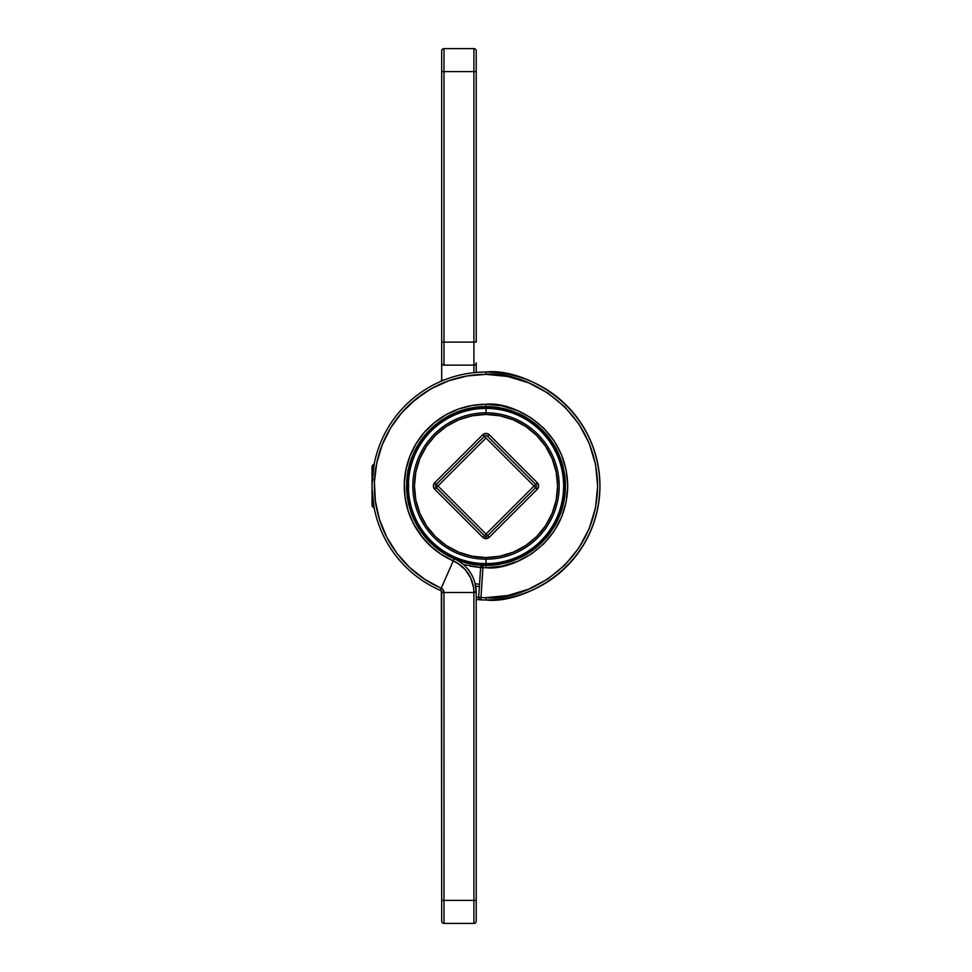 <?xml version="1.0" encoding="UTF-8"?>
<svg xmlns="http://www.w3.org/2000/svg" width="972" height="972" viewBox="0 0 972 972"><rect width="100%" height="100%" fill="white"/><g stroke="black" fill="none" stroke-linecap="round" stroke-linejoin="round"><path stroke-width="1.46" d="M486 599.955C519.327 604.535 598.4 570.345 599.955 486C598.4 401.655 519.327 367.465 486 372.045L486 374.354C518.659 369.858 596.128 403.356 597.646 486C596.128 568.644 518.659 602.142 486 597.646L486 599.955L486 597.646A111.646 111.646 0 0 1 480.97 597.537L480.861 599.833A113.955 113.955 0 0 0 486 599.955A113.955 113.955 0 0 1 480.861 599.833L480.97 597.537A111.646 111.646 0 0 0 486 597.646L507.785 595.508L528.732 589.154L548.026 578.838L564.951 564.951L578.838 548.026L589.154 528.732L595.508 507.785L597.646 486L595.508 464.215L589.154 443.268L578.838 423.974L564.951 407.049L548.026 393.162L528.732 382.847L507.785 376.492L486 374.354L467.046 375.97L448.651 380.781L431.325 388.654L415.603 399.346L401.91 412.553L390.659 427.887L382.178 444.909L376.711 463.134L374.414 482.015L375.362 501.005L379.517 519.57L386.759 537.152L396.88 553.262L409.589 567.405L424.521 579.203L442.357 588.983L443.985 592.495L473.911 592.495L473.558 587.513L470.703 577.976L465.26 569.628L457.654 563.201L453.231 560.868L441.227 588.279L453.231 560.868L440.996 554.222L430.074 545.584L420.767 535.232L413.355 523.446L408.058 510.567L405.02 496.984L404.328 483.084L406.004 469.257L410.014 455.929L416.223 443.463L424.448 432.236L434.472 422.565L445.978 414.74L458.663 408.981L472.125 405.458L486 404.279L486 406.575A79.425 79.425 0 0 1 565.425 486A79.425 79.425 0 0 1 486 565.425L486 567.721C509.911 571.014 566.615 546.495 567.721 486C566.615 425.505 509.911 400.986 486 404.279L501.941 405.846L517.274 410.5L531.405 418.045L543.785 428.215L553.955 440.595L561.5 454.726L566.154 470.059L567.721 486L566.154 501.941L561.5 517.274L553.955 531.405L543.785 543.785L531.405 553.955L517.274 561.5L501.941 566.154L486 567.721L486 565.425A79.425 79.425 0 0 1 483.023 565.364L482.938 567.672A81.721 81.721 0 0 0 486 567.721A81.721 81.721 0 0 1 482.938 567.672L480.97 597.537L483.023 565.364L480.642 567.514A2.296 2.296 0 0 1 483.023 565.364L483.023 565.364A79.425 79.425 0 0 1 454.155 558.754A36.839 36.839 0 0 1 476.219 592.495L476.219 921.104A2.296 2.296 0 0 1 473.911 923.4L443.985 923.4L473.911 923.4L473.911 592.495L443.985 592.495L443.985 900.376L473.911 900.376L443.985 900.376L443.985 923.4A2.296 2.296 0 0 1 441.689 921.104A2.296 2.296 0 0 0 443.985 923.4L443.985 900.376L441.689 900.376L441.689 921.104L441.689 900.376L443.985 900.376L443.985 592.495L441.689 592.495L441.689 900.376L441.349 591.304L441.689 592.495L443.985 592.495A4.605 4.605 0 0 0 441.227 588.279L440.304 590.393A113.955 113.955 0 0 1 486 372.045A113.955 113.955 0 0 1 599.955 486A113.955 113.955 0 0 1 486 599.955M473.911 591.717A2.296 0.79 180 0 1 476.219 592.495L473.911 592.495L473.911 900.376L476.219 900.376L473.911 900.376L473.911 923.4A2.296 2.296 0 0 0 476.219 921.104L476.219 592.495A36.839 36.839 0 0 0 454.155 558.754A79.425 79.425 0 0 1 486 406.575A79.425 79.425 0 0 1 565.425 486A79.425 79.425 0 0 1 483.023 565.364M459.975 564.781L453.231 560.868A34.53 34.53 0 0 1 473.911 592.495L476.219 592.495L475.041 583.261M476.219 597.221L478.674 597.416L480.642 567.514L482.938 567.672L480.642 567.514L478.674 597.391L480.97 597.537L478.674 597.391A2.296 2.296 0 0 0 480.861 599.833L480.861 599.833A2.296 2.296 0 0 1 478.674 597.391L479.342 597.428M441.142 591.012L440.304 590.393A2.296 2.296 0 0 1 441.689 592.495L441.653 592.13M440.996 554.222L434.472 549.435L440.996 554.222L430.074 545.584L424.448 539.764M424.448 432.236L416.223 443.463L410.269 455.273L406.004 469.257L404.328 483.084L405.02 496.984L408.058 510.567L411.678 519.996L417.207 530.105L413.355 523.446L422.565 537.528L432.236 547.552L426.501 542.036M409.965 515.974L408.07 510.616L410.014 516.071M422.565 434.472L420.767 436.768L422.565 434.472M463.34 407.475L472.125 405.458L463.34 407.475A36.839 36.839 0 0 1 463.34 407.487M478.674 374.585L476.219 374.779M425.262 392.311L410.257 403.963M400.197 557.442L410.184 567.964M467.35 375.921L461.238 377.124M391.643 426.319L387.318 433.755M382.992 442.916L379.955 451.057M377.245 460.728L375.605 469.33M374.548 479.257L374.366 488.053M374.985 497.968L376.286 506.704M406.539 564.44L413.039 570.515M420.767 576.615L428.19 581.523M458.663 408.981L472.125 405.458M531.405 418.045L543.785 428.215L553.955 440.595L561.5 454.726M553.955 531.405L543.785 543.785L531.405 553.955L517.274 561.5M501.941 566.154L486 567.721M454.155 558.754L453.231 560.868L454.155 558.754A79.425 79.425 0 0 1 486 406.575L486 404.279A81.721 81.721 0 0 0 453.231 560.868M476.195 591.401L476.219 592.495M483.023 565.412L482.999 566.044M440.45 590.466L441.227 588.279A111.646 111.646 0 0 1 486 374.354L486 372.045A113.955 113.955 0 0 0 440.304 590.393A2.296 2.296 0 0 1 441.689 592.495M481.31 567.563L463.34 564.525M480.97 597.537L480.861 599.833A113.955 113.955 0 0 1 476.219 599.53M408.556 468.407L408.519 503.447M374.354 508.842L373.904 506.521M374.244 463.693L372.057 484.348M372.094 489.414L374.22 508.174M441.653 379.87L441.689 379.505A2.296 0.79 -0 0 0 443.499 380.271A2.296 0.79 180 0 1 441.689 379.505L441.689 362.835A2.296 2.296 0 0 0 443.985 365.144L473.911 365.144L473.911 342.12L476.219 342.12L476.219 71.624L476.219 342.12L473.911 342.12L473.911 71.624L476.219 71.624L476.219 50.896L476.219 71.624L473.911 71.624L473.911 48.6L473.911 71.624L441.689 71.624L441.689 342.12L443.985 342.12L443.985 71.624L441.689 71.624L441.689 50.896A2.296 2.296 0 0 1 443.985 48.6L443.985 71.624L443.985 48.6L473.911 48.6L443.985 48.6A2.296 2.296 0 0 0 441.689 50.896L441.689 362.835A2.296 2.296 0 0 0 443.985 365.144L443.985 342.12L473.911 342.12L473.911 71.624L443.985 71.624L443.985 365.144L473.911 365.144L473.911 342.12L441.689 342.12L441.689 364.014M476.219 372.47L476.219 362.835A2.296 2.296 0 0 1 473.911 365.144A2.296 2.296 0 0 0 476.219 362.835L476.219 364.014M406.733 481.006L406.721 490.799M440.304 381.607L441.324 380.745M445.978 557.26L449.562 559.155M419.248 438.858L420.767 436.768L419.248 438.858M437.679 420.098L438.858 419.248L437.679 420.098M440.778 417.924L442.928 416.538L440.778 417.924M413.343 570.783L410.245 568.013M389.456 542.084L387.755 539.059M381.425 525.135L380.38 522.207M376.358 507.08L375.872 504.371M374.378 488.406L374.342 486.036M375.544 469.658L375.86 467.714M453.195 411.156L449.562 412.845M443.463 416.223L441.009 417.778M408.058 461.433L406.94 465.321M405.433 472.271L404.571 479.038M404.291 487.337L404.571 492.962M405.919 502.317L406.94 506.679M432.236 547.552L434.472 549.435M473.911 365.144L473.911 372.689L473.911 365.144M476.219 50.896A2.296 2.296 0 0 0 473.911 48.6A2.296 2.296 0 0 1 476.219 50.896M374.499 480.095L372.24 479.378L372.312 478.139M561.221 507.651L563.59 496.267M564.246 486.231L563.59 475.721M561.281 464.58L559.872 460.133M408.775 478.406A2.296 0.717 6 0 1 408.155 477.823L407.79 482.768M411.873 460.874L411.253 462.769L410.16 462.405L411.375 462.405M482.744 537.273A4.605 4.605 0 0 0 486 538.622L486 536.325A2.296 2.296 0 0 1 484.372 535.645L482.744 537.273L434.727 489.256L433.378 486L434.727 482.744L482.744 434.727L486 433.378L489.256 434.727L537.273 482.744L538.622 486L537.273 489.256L489.256 537.273L486 538.622L482.744 537.273L484.372 535.645L436.355 487.628A2.296 2.296 0 0 1 436.355 484.372L484.372 436.355L534.017 486L486 534.017L437.983 486L486 437.983L436.355 487.628A2.296 2.296 0 0 1 436.355 484.372L486 534.017L484.372 535.645L436.355 487.628L437.983 486L434.727 482.744A4.605 4.605 0 0 0 434.727 489.256L436.355 487.628L434.727 489.256L482.744 537.273M486 435.675A2.296 2.296 0 0 1 487.628 436.355L535.645 484.372L534.017 486L535.645 487.628L487.628 535.645A2.296 2.296 0 0 1 484.372 535.645L486 534.017L487.628 535.645A2.296 2.296 0 0 1 486 536.325L486 538.622A4.605 4.605 0 0 0 489.256 537.273L486 534.017L534.017 486L484.372 436.355A2.296 2.296 0 0 1 487.628 436.355L489.256 434.727A4.605 4.605 0 0 0 482.744 434.727L434.727 482.744L436.355 484.372L484.372 436.355L482.744 434.727L484.372 436.355A2.296 2.296 0 0 1 486 435.675M486 564.27A78.27 78.27 0 0 0 564.27 486A78.27 78.27 0 0 0 486 407.73L486 408.398A77.602 77.602 0 0 1 563.602 486A77.602 77.602 0 0 1 486 563.602L486 564.27A78.27 78.27 0 0 1 407.73 486A78.27 78.27 0 0 1 486 407.73A78.27 78.27 0 0 1 564.27 486A78.27 78.27 0 0 1 486 564.27L486 563.602A77.602 77.602 0 0 0 563.602 486A77.602 77.602 0 0 0 486 408.398L486 414.437A71.564 71.564 0 0 1 557.563 486A71.564 71.564 0 0 1 486 557.563L486 559.192A73.192 73.192 0 0 0 559.192 486A73.192 73.192 0 0 0 486 412.808A73.192 73.192 0 0 1 559.192 486A73.192 73.192 0 0 1 486 559.192L486 563.602L486 559.192A73.192 73.192 0 0 1 412.808 486A73.192 73.192 0 0 1 486 412.808L486 408.398A77.602 77.602 0 0 0 408.398 486A77.602 77.602 0 0 0 486 563.602A77.602 77.602 0 0 1 408.398 486A77.602 77.602 0 0 1 486 408.398L486 407.73A78.27 78.27 0 0 0 407.73 486A78.27 78.27 0 0 0 486 564.27M563.979 479.208L560.273 461.311M560.127 511.138L563.201 498.867L564.197 489.305M562.654 501.831L559.872 511.867M563.979 492.792L563.42 497.53M563.833 477.762L564.197 482.72M560.127 460.862L563.213 473.157M411.873 511.126L411.253 509.243M408.033 492.853L412.128 511.88M411.253 462.769L408.155 477.823M411.059 463.413L411.727 461.299M486 557.563L499.96 556.191L513.386 552.12L525.755 545.499L536.605 536.605L545.499 525.755L552.12 513.386L556.191 499.96L557.563 486L556.191 472.04L552.12 458.614L545.499 446.245L536.605 435.395L525.755 426.501L513.386 419.88L499.96 415.809L486 414.437L472.04 415.809L458.614 419.88L446.245 426.501L435.395 435.395L426.501 446.245L419.88 458.614L415.809 472.04L414.437 486L415.809 499.96L419.88 513.386L426.501 525.755L435.395 536.605L446.245 545.499L458.614 552.12L472.04 556.191L486 557.563A71.564 71.564 0 0 1 414.437 486A71.564 71.564 0 0 1 486 414.437L486 412.808A73.192 73.192 0 0 0 412.808 486A73.192 73.192 0 0 0 486 559.192L486 557.563M525.755 545.499L536.605 536.605M545.499 446.245L536.605 435.395M446.245 426.501L435.395 435.395M426.501 525.755L435.395 536.605M537.273 482.744L489.256 434.727L487.628 436.355L535.645 484.372L537.273 482.744L535.645 484.372A2.296 2.296 0 0 1 535.645 487.628L487.628 535.645L489.256 537.273L537.273 489.256L534.017 486L535.645 484.372A2.296 2.296 0 0 1 535.645 487.628L537.273 489.256A4.605 4.605 0 0 0 537.273 482.744M410.16 509.595L411.375 509.595L412.164 512.037L411.727 510.713M560.735 509.279L560.273 510.677M475.174 583.82L479.536 584.208M419.248 533.142L416.028 528.221L419.248 533.142M411.678 519.996L409.37 514.395L411.678 519.996M406.648 505.537L405.433 499.73L406.648 505.537M404.376 490.046L404.291 484.663L404.376 490.046M417.207 441.896L418.045 440.595L417.207 441.896M437.922 419.916L440.595 418.045L437.922 419.916M451.166 412.067L456.488 409.783L451.166 412.067M463.34 564.513L480.63 567.551L470.059 566.154M479.39 586.505A100.711 100.711 0 0 1 475.673 586.189L479.39 586.505M429.053 544.624L428.288 543.858L429.053 544.624M438.87 419.236L440.595 418.045L438.87 419.236M372.045 466.815A2.296 2.296 0 0 1 372.726 465.187L373.673 464.227L372.726 465.187L372.726 473.619L372.726 465.187A2.296 2.296 0 0 0 372.045 466.815L372.045 505.185A2.296 2.296 0 0 0 372.726 506.813A2.296 2.296 0 0 1 372.045 505.185L372.045 466.815M373.673 507.773L372.726 506.813L373.673 507.773L373.673 505.197L373.673 507.773M406.964 488.357L407.754 488.272L406.77 488.394L406.77 491.37L406.77 488.296L407.766 488.722L406.77 488.394L406.77 480.618L406.77 488.296L407.766 488.017L406.77 488.394L407.754 488.466M408.398 496.862L406.964 497.227L408.398 496.862L406.964 497.227L408.398 498.247L407.766 497.64L408.398 502.925L408.398 498.247L406.964 497.227L407.766 497.032M407.754 478.904L406.964 479.062L407.766 479.33L406.964 479.062L408.398 478.103L406.964 479.062L407.754 479.087M407.766 471.092L408.398 471.128L408.398 475.745L408.398 471.128L407.766 471.092M408.884 469.33L408.884 467.022L408.884 469.33L407.766 470.57L408.398 469.075L407.766 470.57L409.552 469.184M408.398 470.545L407.754 470.91M407.754 497.251L406.989 497.227M409.552 464.482L410.706 464.628L409.552 464.482M410.804 464.252L409.577 464.397L410.804 464.252M409.722 463.887L410.949 463.766M410.014 509.134L411.241 509.194L410.014 509.134M411.168 508.951L409.99 509.036L411.168 508.951M409.892 508.721L411.071 508.623M408.398 504.225L408.884 499.377L408.884 504.347L409.868 504.164M409.212 505.088L410.135 505.246L409.212 505.088M410.33 506.011L409.091 505.817M411.314 509.401L410.087 509.352M411.35 462.478L410.148 462.453M410.548 465.199L409.394 465.041M372.726 498.381L372.726 506.813L372.726 498.381"/></g></svg>
